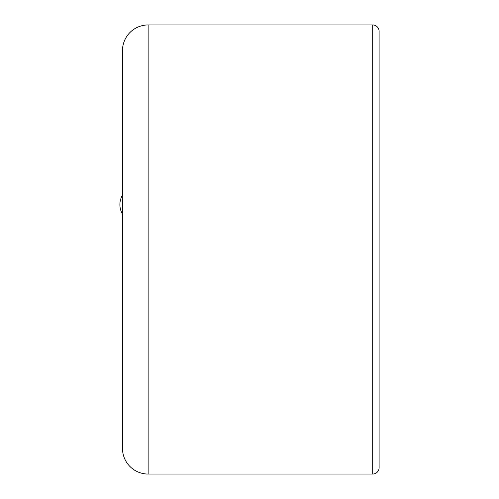 <?xml version="1.0" encoding="UTF-8"?>
<svg xmlns="http://www.w3.org/2000/svg" width="499" height="499" viewBox="0 0 499 499"><rect width="100%" height="100%" fill="white"/><g stroke="black" fill="none" stroke-linecap="round" stroke-linejoin="round"><path stroke-width="0.75" d="M122.486 448.389A25.661 25.661 0 0 0 148.147 474.05L148.147 24.95A25.661 25.661 0 0 0 122.486 50.611L122.486 448.389A25.661 25.661 0 0 0 148.147 474.05L372.697 474.05A6.418 6.418 0 0 0 379.109 467.632L379.109 31.368A6.418 6.418 0 0 0 372.697 24.95L372.697 474.05M122.486 50.611A25.661 25.661 0 0 1 148.147 24.95L372.697 24.95M379.109 107.715L379.109 82.691M122.486 195.028A18.925 18.925 0 0 0 122.486 214.152"/></g></svg>
